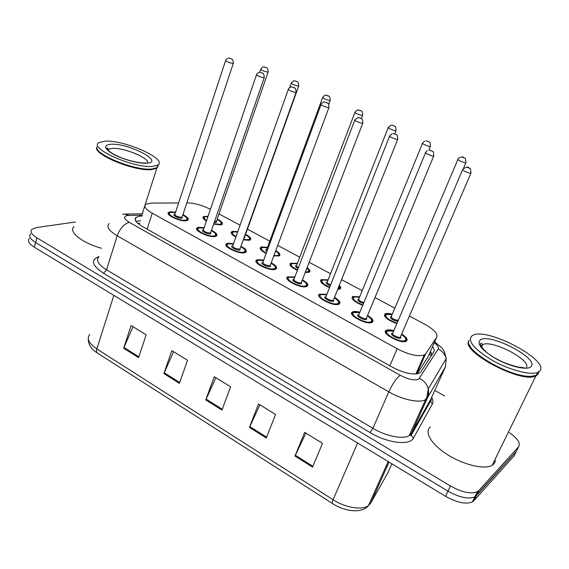 <?xml version="1.0" encoding="UTF-8"?>
<svg xmlns="http://www.w3.org/2000/svg" width="569" height="569" viewBox="0 0 569 569"><rect width="100%" height="100%" fill="white"/><g stroke="black" fill="none" stroke-linecap="round" stroke-linejoin="round"><path stroke-width="0.85" d="M235.865 237.045C231.754 234.727 230.367 232.963 231.69 231.739L232.771 231.341L237.792 231.619M245.58 234.321C250.083 236.718 251.647 238.589 250.289 239.919L249.322 240.289L243.283 239.826M266.178 253.461C261.05 250.801 259.215 248.745 260.687 247.28L261.584 246.925L267.494 247.344M275.787 250.595C279.543 252.892 280.745 254.628 279.379 255.801L273.781 255.986M297.395 270.303C291.2 267.338 288.903 264.983 290.489 263.241L297.381 263.362M307.111 267.643C309.849 269.67 310.574 271.171 309.287 272.138L305.226 272.53M329.543 287.601C322.26 284.365 319.458 281.712 321.122 279.649L328.114 279.841M339.28 285.425C340.916 287.032 341.172 288.206 340.056 288.952L337.68 289.422M362.688 305.368C354.288 301.911 350.938 298.96 352.631 296.52L359.729 296.79M372.226 304.209L371.301 306.435M396.863 323.619C387.34 320.013 383.399 316.769 385.049 313.875L385.206 313.789C386.671 313.199 389.025 313.348 392.254 314.237M206.412 221.042C203.289 219.086 202.308 217.614 203.467 216.611L208.062 216.22M217.237 219.051C221.69 221.362 223.276 223.162 221.988 224.463L220.836 224.883L213.667 224.065M211.526 230.246C216.199 232.693 217.827 234.62 216.405 236.035L215.217 236.484C209.207 238.02 192.877 230.125 197.194 227.799L198.503 227.323L204.129 227.692M240.957 246.299C245.687 248.852 247.295 250.851 245.787 252.302L244.805 252.693C238.895 254.464 221.924 246.085 226.512 243.696L227.614 243.269L233.518 243.639M271.242 262.821C276.022 265.488 277.615 267.565 276.015 269.045L275.24 269.372C269.457 271.399 251.797 262.501 256.655 260.047L257.551 259.677L263.753 260.047M302.416 279.827C307.253 282.629 308.832 284.777 307.139 286.278L306.57 286.534C300.93 288.839 282.523 279.372 287.672 276.861L294.856 276.932M334.508 297.352C339.409 300.283 340.973 302.516 339.195 304.038L338.832 304.209C333.356 306.812 314.152 296.726 319.593 294.159L326.883 294.308M367.574 315.411C372.539 318.484 374.089 320.795 372.226 322.339L372.062 322.424C366.792 325.347 346.713 314.586 352.46 311.976L352.744 311.84C354.288 311.257 356.663 311.378 359.871 312.217M401.657 334.031C406.664 337.239 408.215 339.622 406.309 341.187L406.28 341.208C401.166 344.423 380.277 332.965 386.315 330.319L386.401 330.276C387.944 329.6 390.434 329.728 393.855 330.667M182.912 214.641C187.535 216.981 189.178 218.845 187.834 220.231L186.454 220.715C180.352 222.038 164.619 214.584 168.687 212.322L170.195 211.81L175.551 212.18M178.602 202.948L151.183 203.09L145.792 204.264C143.509 206.369 145.664 209.349 152.25 213.211L397.176 348.783C409.132 354.843 418.187 356.877 424.339 354.878L425.683 353.733L436.743 337.161C437.981 333.768 434.033 329.487 424.901 324.316L409.417 316.015M405.967 337.403L404.011 336.336M417.105 373.861L427.881 357.09M210.423 209.328C202.408 205.309 194.811 203.161 187.628 202.898L186.824 202.905M394.822 308.192L374.985 297.559M362.211 290.709L341.585 279.649M330.532 273.725L309.18 262.273M299.728 257.209L277.715 245.403M269.77 241.149L247.423 229.165M240.061 225.217L219.008 213.93M509.355 432.589C517.655 438.464 520.749 443.173 518.629 446.693L478.806 490.613L476.317 495.699L474.873 496.829C468.436 499.418 459.482 497.534 448.016 491.168L35.619 242.529C30.271 239.129 28.599 236.263 30.612 233.937C28.599 236.263 30.271 239.129 35.619 242.529L448.016 491.168C459.482 497.534 468.436 499.418 474.873 496.829L516.36 451.274L476.317 495.699L473.842 500.77L472.391 501.915C465.94 504.554 456.999 502.683 445.57 496.31L34.304 247.181C28.969 243.767 27.305 240.879 29.325 238.532M517.107 449.759L514.099 455.826L473.842 500.77M312.545 467.128L322.488 443.351L304.657 432.369L294.962 456.054L312.545 467.128M305.894 433.13L294.962 456.054M266.278 438.002L275.574 414.467L258.497 403.954L249.428 427.397L266.278 438.002M259.926 404.836L249.428 427.397M138.552 357.617L146.183 334.807L131.098 325.525L123.658 348.242L138.552 357.617M133.011 326.698L123.658 348.242M179.391 383.321L187.542 360.269L171.831 350.604L163.886 373.563L179.391 383.321M173.595 351.685L163.886 373.563M221.931 410.093L230.637 386.799L214.264 376.721L205.772 399.922L221.931 410.093M215.864 377.709L205.772 399.922M142.044 216.028L139.327 216.213L136.105 217.351C133.8 219.57 135.891 222.621 142.392 226.498L392.34 367.183C404.225 373.292 413.279 375.263 419.502 373.093L420.911 371.856L433.82 351.841C434.609 350.525 434.168 348.811 432.511 346.685M135.963 221.369L140.557 220.708M478.806 490.613L477.363 491.723C470.94 494.269 461.978 492.363 450.477 486.004L36.942 237.87C31.572 234.471 29.894 231.626 31.9 229.335L36.501 227.55L75.428 221.995M434.752 390.434L444.538 395.939M430.413 351.4L432.042 354.601M158.04 166.482L156.795 168.218L151.695 169.598C134.789 171.753 91.801 153.929 96.936 146.98M101.559 248.255C82.285 243.134 67.889 231.533 74.048 226.654M156.013 168.154L151.546 169.178C137.364 170.928 101.197 157.784 97.69 149.569M158.161 164.768L156.98 167.642L151.88 169.014C135.586 171.07 93.921 154.291 96.943 146.937M152.712 166.376C134.206 168.609 88.167 148.175 98.857 142.634L105.144 141.162C124.803 139.86 168.061 159.306 157.812 165.031L152.712 166.376M157.798 165.081L157.037 167.471M538.374 373.933L535.856 375.988C521.197 383.876 459.773 350.909 469.027 340.689M495.613 460.662L494.048 463.863L492.178 465.307C484.532 469.816 463.699 464.951 447.554 454.702C431.316 444.517 423.912 431.857 430.349 426.942M537.399 374.409L536.233 375.213M534.661 375.825L531.14 376.358C514.276 378.022 473.294 356.998 469.624 345.17M539.163 371.699L537.904 374.267L536.169 375.341L531.581 376.237C510.919 378.278 461.665 349.259 469.233 340.205M539.327 371.358L537.598 372.411C530.415 375.583 509.091 369.914 491.943 360.12C473.721 348.897 467.106 340.76 472.092 335.71L472.903 335.276C487.427 327.004 551.624 361.244 539.327 371.358M431.117 356.03L429.289 353.932M147.115 229.158L152.25 213.211M427.539 357.865L436.743 337.161M416.743 373.918L425.683 353.733M389.843 365.775L397.176 348.783M368.363 505.692L370.661 503.174L387.987 472.547M387.197 466.231L386.571 465.065M388.158 461.53L368.463 505.578C362.19 513.729 344.864 511.68 332.552 503.579C331.947 503.323 332.125 502.043 333.085 499.738C345.404 507.797 362.24 510.493 368.463 505.578L370.661 503.174L389.054 462.071M89.767 334.451C86.424 338.569 88.778 343.392 96.83 348.932C96.189 351.13 96.431 352.524 97.534 353.114L332.346 503.444M113.843 295.361L96.83 348.932L333.085 499.738L357.581 443.009M445.57 496.31L450.477 486.004M34.304 247.181L36.942 237.87M387.546 473.529L391.913 463.806M222.244 409.253L206.113 399.104M179.69 382.489L164.206 372.752M138.829 356.791L123.964 347.446M266.612 437.156L249.784 426.572M312.907 466.267L295.339 455.214M142.335 215.132L127.456 215.495C123.096 216.54 123.708 218.823 129.305 222.351L400.206 375.27C408.499 379.53 414.687 380.796 418.777 379.082L438.201 348.982C438.969 347.439 437.646 345.369 434.247 342.78M400.206 375.27C396.401 378.207 392.589 383.741 388.783 391.87L372.915 428.329C385.946 436.252 403.151 439.595 409.239 435.548L411.465 433.35L430.598 399.609L445.513 366.664L427.547 397.71L425.399 399.701C419.445 403.321 402.105 399.68 388.783 391.87L117.186 235.786C108.771 230.651 106.097 226.554 109.17 223.496M431.643 397.283C433.109 399.922 433.365 402.141 432.397 403.954L413.45 438.102C409.979 445.84 387.233 443.13 370.035 432.54L103.53 273.255L106.567 269.841L117.186 235.786C120.016 228.347 124.049 223.866 129.305 222.351M413.45 438.102L411.238 435.249L411.465 433.35L427.796 397.126L428.649 393.421L428.272 388.897C426.963 384.182 424.047 380.668 419.509 378.364M103.53 273.255C91.894 265.439 90.379 259.905 98.978 256.647M98.899 256.889C95.748 260.282 98.309 264.599 106.567 269.841L372.915 428.329L370.035 432.54M518.629 446.693L516.36 451.274M432.397 403.954L430.384 401.351L430.889 398.961M428.685 391.821L428.301 391.33M445.513 366.664L446.203 358.57C445.022 354.252 442.355 351.052 438.201 348.982M129.014 215.381L124.483 214.122L122.62 214.264M137.734 223.283L139.754 223.233M428.599 390.661L427.326 393.485M430.335 351.578L430.733 351.827M425.071 401.579L424.979 400.626M187.486 219.314L187.045 220.573C186.931 219.065 189.946 219.364 182.784 215.018M175.416 212.593L171.205 212.365C163.979 213.169 179.022 221.455 185.43 220.16C188.261 219.3 187.379 217.6 182.77 215.054M182.208 216.739L181.852 218.197C178.652 218.83 171.162 214.719 174.74 214.3M225.58 60.712L174.896 214.179C175.202 215.893 177.414 216.938 181.547 217.322L182.244 216.625M233.375 63.187L232.785 63.479C228.617 62.512 226.242 61.502 225.673 60.449C225.722 59.176 229.179 57.455 229.364 58.187L231.37 58.842C231.306 59.674 232.984 57.462 233.29 63.465L182.18 216.839M231.128 58.899L230.032 58.394L231.128 58.899M168.694 214.492L169.093 213.162L170.835 212.322M203.439 218.624L203.851 217.429L205.345 216.675M207.905 216.668L205.729 216.711C203.453 217.258 203.738 218.546 206.568 220.573M213.795 223.681L219.819 224.335C222.351 223.51 221.448 221.882 217.102 219.442M216.547 221.049L216.284 222.415L214.264 222.315M214.541 221.526L215.978 221.569L216.59 220.928M267.686 72.121C263.675 71.182 261.349 70.193 260.73 69.148C262.48 67.099 263.66 66.374 264.272 66.964L266.278 67.611C266.192 68.422 267.85 66.232 268.106 72.107L267.686 72.121M264.983 67.17L266.072 67.661L264.983 67.17M221.64 223.61L221.206 224.798C221.099 223.503 224.008 223.624 217.109 219.414M268.184 71.85L216.512 221.135M216.085 235.047L215.559 236.398M203.987 228.119L199.541 227.892C192.514 228.866 207.984 237.394 214.164 235.907C216.839 234.983 215.907 233.233 211.383 230.665M210.786 232.401L210.494 233.887C207.401 234.62 199.698 230.388 203.183 229.883M256.455 74.937L203.432 229.748C203.738 231.547 205.985 232.636 210.174 233.006L210.822 232.294M264.308 77.455L263.788 77.768C259.556 76.801 257.145 75.762 256.548 74.653C256.583 73.387 260.197 71.658 260.175 72.37L262.337 73.06C262.259 73.906 263.988 71.673 264.215 77.747L210.75 232.501M262.103 73.117L260.972 72.597L262.103 73.117M197.159 230.061L197.599 228.646L199.122 227.863M245.502 251.235L244.919 252.664M233.368 244.073L228.681 243.859C221.86 245.019 237.778 253.788 243.724 252.095C246.228 251.114 245.253 249.322 240.808 246.733M240.168 248.511L239.94 250.026C236.967 250.858 229.051 246.505 232.422 245.908M288.241 89.575L232.771 245.751C233.084 247.65 235.367 248.774 239.62 249.13L240.203 248.404M296.179 92.157L295.724 92.484C291.435 91.517 288.974 90.45 288.348 89.276C288.362 88.046 291.968 86.317 291.861 86.979L294.223 87.697C294.152 88.565 295.894 86.282 296.072 92.463L240.132 248.61M294.002 87.761L292.836 87.228L294.002 87.761M226.419 246.064L226.903 244.563L228.205 243.845M275.773 267.892L275.133 269.4M263.589 260.488L258.653 260.282C252.053 261.633 268.44 270.659 274.13 268.76C276.463 267.707 275.446 265.879 271.079 263.262M270.403 265.083L270.239 266.626C267.394 267.565 259.244 263.084 262.501 262.387L262.814 262.33M321.001 104.66L262.949 262.217C263.269 264.215 265.588 265.382 269.912 265.716L270.439 264.983M329.017 107.306L328.626 107.648C326.585 107.697 319.472 104.568 321.115 104.347C320.617 103.921 324.095 101.382 324.437 102.029L327.097 102.79C327.004 103.665 328.804 101.367 328.903 107.626L270.36 265.19M326.876 102.854L325.674 102.299L326.876 102.854M306.933 285.055L306.229 286.634M294.685 277.388L289.493 277.181C283.142 278.739 300.012 288.035 305.425 285.908C307.587 284.799 306.527 282.921 302.239 280.282M301.52 282.153L301.421 283.711C298.711 284.756 290.318 280.147 293.455 279.351L293.867 279.265M354.757 120.208L294.009 279.151C292.089 280.097 298.953 283.632 301.086 282.786L301.556 282.053M362.88 122.925L362.545 123.281C360.582 123.409 353.15 120.095 354.885 119.874L357.894 117.577M360.767 118.409L359.523 117.84L360.767 118.409M237.643 232.031L233.802 231.896C231.405 232.657 232.138 234.229 236.014 236.619M243.425 239.414L248.276 239.727C250.659 238.845 249.713 237.173 245.431 234.72M244.848 236.363L244.642 237.757L244.001 237.821M244.329 236.896L244.883 236.249M298.341 86.139C294.273 85.201 291.911 84.184 291.264 83.088C293.078 81.033 294.23 80.3 294.721 80.876L297.061 81.651C296.904 82.32 298.668 80.563 298.689 86.125L298.341 86.139M295.574 81.104L296.691 81.616L295.574 81.104M249.969 238.994L249.485 240.246M236.732 234.599L236.939 234.015M298.782 85.855L244.812 236.455M260.588 249.485L261.057 248.127L262.145 247.494M267.345 247.75L262.643 247.494C260.204 248.504 261.434 250.36 266.328 253.049M273.952 255.531L277.523 255.545C279.578 254.763 278.945 253.262 275.624 251.036M266.897 251.512C265.531 250.495 265.346 249.819 266.342 249.492L266.626 249.442M329.885 100.571C325.76 99.632 323.356 98.586 322.673 97.427C324.572 95.372 325.681 94.632 325.994 95.201L328.42 95.926C328.327 96.773 330.041 94.525 330.169 100.549L329.885 100.571M327.054 95.45L328.206 95.976L327.054 95.45M322.573 97.704L266.761 249.322L267.21 250.659M279.087 254.812L278.575 256.128C278.654 254.777 281.079 254.99 275.638 251M330.269 100.265L328.733 104.412M290.339 265.538L290.851 264.101L291.719 263.561M297.217 263.781L292.281 263.532C289.891 264.834 291.648 266.961 297.544 269.898M305.432 271.989L307.58 271.804C309.23 271.171 309.003 269.962 306.904 268.17M298.092 268.468C295.631 267.103 294.962 266.143 296.086 265.588L296.463 265.517M362.361 115.429C360.497 115.507 353.427 112.392 355.013 112.185C357.019 110.137 358.05 109.39 358.1 109.959L360.86 110.713C360.76 111.567 362.524 109.305 362.581 115.407L362.361 115.429M359.466 110.222L360.654 110.763L359.466 110.222M354.9 112.477L296.605 265.396C296.036 265.915 296.634 266.669 298.398 267.665M309.024 271.086L308.441 272.466M362.688 115.109L361.358 118.587M107.833 149.967L108.423 149.327L112.392 148.353C124.006 147.449 150.38 158.495 147.52 163.111M146.695 163.189C139.135 163.787 123.423 159.647 113.757 154.434C103.907 148.552 102.961 145.152 110.919 144.22C128.686 143.004 165.373 162.208 146.695 163.189M480.983 346.265L482.676 344.608C491.595 339.501 530.706 359.516 526.51 367.268M530.785 366.827C527.036 370.327 511.012 366.856 497.157 359.395C482.228 350.675 476.587 344.217 480.222 340.013C489.511 332.367 540.706 359.16 530.785 366.827M339.024 302.736L338.256 304.387M326.698 294.778L321.243 294.578C315.148 296.349 332.531 305.93 337.645 303.562C339.636 302.395 338.527 300.482 334.323 297.815M333.562 299.728L333.526 301.307C330.959 302.466 322.317 297.715 325.319 296.812L325.838 296.698M389.573 136.24L325.98 296.591C323.953 297.559 331.115 301.321 333.185 300.361L333.598 299.628M397.802 139.035L397.532 139.412C395.661 139.618 387.873 136.112 389.708 135.891L392.169 133.701M395.718 134.455L394.438 133.871L395.718 134.455M372.09 320.959L371.258 322.68M359.672 312.694L353.939 312.495C348.121 314.493 366.045 324.366 370.846 321.755C372.659 320.525 371.5 318.569 367.382 315.887M366.571 317.836L366.592 319.429C364.188 320.71 355.276 315.816 358.143 314.792L358.769 314.65M425.491 152.777L358.911 314.55C356.763 315.532 364.252 319.543 366.251 318.469L366.607 317.744M433.848 155.664L433.635 156.048C431.871 156.347 423.699 152.627 425.64 152.414L427.141 150.664M431.786 151.013L430.463 150.408L431.786 151.013M352.154 314.749L353.157 312.658M406.181 339.757L405.277 341.542M393.648 331.151L387.631 330.952C382.112 333.199 400.59 343.377 405.057 340.504C406.693 339.216 405.491 337.218 401.451 334.515M400.59 336.507L400.676 338.1C398.435 339.515 389.246 334.472 391.963 333.327L392.695 333.149M462.561 169.839L392.838 333.05C390.576 334.053 398.414 338.335 400.32 337.133L400.633 336.414M471.068 172.841L470.912 173.232C469.261 173.623 460.684 169.676 462.718 169.462L462.96 169.014C466.495 166.873 468.465 166.482 468.87 167.855C469.048 169.206 470.734 165.814 470.912 173.232L400.54 336.62M469.02 168.111L467.654 167.485L469.02 168.111M385.96 333.185L386.771 331.208M327.943 280.268L322.765 280.019C320.503 281.676 322.822 284.066 329.707 287.189M337.986 288.668L339.409 287.779L338.989 286.157M330.276 285.759C326.77 284.201 325.568 282.992 326.677 282.132L327.147 282.039M396.081 130.401L395.811 130.728C394.033 130.884 386.643 127.591 388.314 127.392L391.003 125.208M392.852 125.436L394.075 125.991L392.852 125.436M388.193 127.698L327.289 281.925C326.67 282.729 327.772 283.739 330.596 284.962M339.821 287.829L339.188 289.272M359.544 297.231L354.124 296.975C352.097 299.059 355.006 301.719 362.866 304.941M363.491 303.412C359.025 301.869 357.24 300.446 358.15 299.152L358.705 299.031M430.505 146.162L430.285 146.496C428.599 146.731 420.868 143.253 422.625 143.054L424.602 141.091M427.255 141.112L428.514 141.688L427.255 141.112M422.497 143.367L358.854 298.924C358.363 300.148 360.028 301.371 363.833 302.58M384.758 316.421L385.583 314.636M392.069 314.685L386.387 314.429C384.729 317.04 388.286 319.949 397.062 323.156M397.831 321.35C392.646 320.219 390.213 318.661 390.533 316.67L391.188 316.52M465.826 162.755C464.247 163.075 456.139 159.391 457.995 159.192L458.834 158.004C461.573 156.781 463.251 156.653 463.87 157.627C464.062 158.936 465.627 155.629 465.855 162.748L465.826 162.755M462.718 157.272L464.019 157.862L462.718 157.272M457.853 159.526L391.337 316.414C391.543 318.476 393.848 319.785 398.264 320.34M465.99 162.414L463.451 168.374M403.065 334.935L401.614 334.138M139.675 223.475L138.004 223.525M431.871 354.864L430.05 352.218M415.868 374.011L424.339 354.878M168.687 212.322L168.239 213.688M386.315 330.319L385.512 332.225M352.46 311.976L351.713 313.811M319.593 294.159L318.896 295.93M287.672 276.861L287.032 278.547M256.655 260.047L256.064 261.655M226.512 243.696L225.971 245.225M197.194 227.799L196.703 229.243M203.467 216.611L203.033 217.884M385.049 313.875L384.345 315.539M352.631 296.52L351.976 298.128M321.122 279.649L320.518 281.193M290.489 263.241L289.927 264.72M260.687 247.28L260.168 248.689M231.69 231.739L231.213 233.084M97.128 352.851C91.239 349.188 88.302 344.615 88.316 339.131M472.391 501.915L477.363 491.723M135.266 220.004L136.105 217.351M431.146 398.385C431.359 400.377 431.103 401.365 430.384 401.351L411.238 435.249L409.239 435.548L426.97 396.693L428.272 388.897L446.203 358.57C444.126 351.016 445.641 350.39 434.624 341.933M427.632 392.802L428.599 393.919M142.755 213.802L125.422 214.1M135.55 219.108L135.13 219.115M175.43 212.557L170.977 212.301M260.645 69.397L259.635 72.348M207.92 216.625L205.501 216.647M215.594 236.391L215.601 236.377C215.53 234.855 218.603 235.153 211.391 230.63M204.001 228.077L199.306 227.828M244.969 252.629L244.962 252.65C244.947 251.078 248.056 251.377 240.815 246.697M233.382 244.037L228.432 243.788M275.183 269.386L275.19 269.365C275.176 267.622 278.454 268.219 271.093 263.227M263.603 260.453C261.093 259.969 259.357 259.884 258.39 260.211M258.106 260.289L257.039 260.929M306.286 286.62L306.3 286.591C306.328 284.834 309.685 285.46 302.253 280.247M294.699 277.345C291.684 276.797 289.856 276.719 289.223 277.103M301.478 282.26L362.752 123.267C362.837 117.129 360.888 119.177 361.031 118.38L358.321 117.563M288.874 277.224L288.049 277.757M232.067 232.572L233.361 231.875M291.164 83.351L289.664 87.583M249.499 240.239C249.393 238.866 252.451 239.136 245.445 234.684M237.657 231.996L233.56 231.832M267.352 247.714L262.387 247.43M308.476 272.451L308.469 272.459C309.806 271.939 309.294 270.495 306.926 268.113M297.231 263.746C294.28 263.212 292.544 263.113 292.025 263.461M108.131 150.294L108.423 149.327L107.406 148.054C106.446 147.072 105.955 150.508 116.531 155.664C125.856 160.287 140.173 163.452 145.301 162.947M146.766 163.182L145.785 162.926M157.812 165.031L156.98 167.642M153.858 168.858L154.213 168.694M156.795 168.218L145.052 205.089M144.86 205.694L142.278 213.816M535.856 375.988L492.178 465.307M531.14 376.358L531.581 376.237M537.598 372.411L536.169 375.341M524.013 367.773L517.818 366.998C509.063 364.772 501.908 362.012 496.339 358.726C485.691 353.562 477.732 343.818 481.36 343.221L482.676 344.608L481.516 347.111M338.327 304.372L338.335 304.344C338.413 302.552 341.834 303.213 334.337 297.779M326.72 294.735C323.761 294.123 321.841 294.038 320.959 294.5M333.519 299.835L397.674 139.391C397.759 133.018 395.804 135.273 395.924 134.391L393.122 133.573M320.546 294.671L319.963 295.083M371.337 322.666L371.351 322.63C371.472 320.802 374.957 321.513 367.396 315.845M359.693 312.644C356.294 311.961 354.274 311.883 353.641 312.409M366.521 317.95L433.706 156.041C433.834 149.491 431.85 151.866 431.963 150.934L429.019 150.095M387.311 330.866C390.27 330.333 388.911 330.169 393.67 331.101M401.465 334.472C408.542 339.544 405.811 340.319 405.42 341.457L405.37 341.521M321.485 280.531L322.125 280.09M339.224 289.251L339.216 289.265C340.106 288.554 340.034 287.487 339.032 286.043M391.628 125.159L394.274 125.941C394.153 126.787 396.017 124.583 395.967 130.714L394.715 133.864M327.957 280.233C325.013 279.635 323.192 279.543 322.488 279.948M352.986 297.416L353.399 297.103M425.911 140.82L428.692 141.624C428.571 142.513 430.47 140.209 430.377 146.482L428.884 150.095M359.565 297.189C356.685 296.527 354.772 296.428 353.833 296.904M392.084 314.643C388.606 313.903 386.607 313.811 386.081 314.351"/></g></svg>

